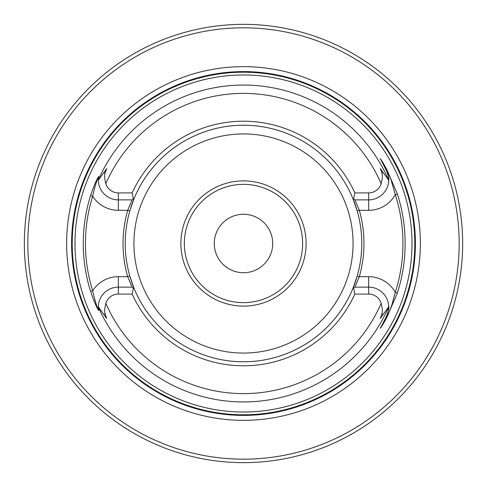 <?xml version="1.0" encoding="UTF-8"?>
<svg xmlns="http://www.w3.org/2000/svg" width="487" height="487" viewBox="0 0 487 487"><rect width="100%" height="100%" fill="white"/><g stroke="black" fill="none" stroke-linecap="round" stroke-linejoin="round"><path stroke-width="0.73" d="M462.65 243.5A219.15 219.15 0 0 1 133.925 433.29A219.15 219.15 0 0 1 133.925 53.71A219.15 219.15 0 0 1 462.65 243.5M98.551 179.886L98.337 180.963A20.034 20.034 0 0 0 118.341 199.877A20.034 20.034 0 0 1 98.319 180.58L98.514 176.97C96.566 181.018 94.618 187.446 92.67 196.261A158.05 158.05 0 0 0 92.67 290.739C94.624 299.56 96.566 305.988 98.514 310.03A20.034 20.034 0 0 1 98.319 306.42L98.697 310.633C96.487 307.242 93.784 300.826 90.582 291.39A160.241 160.241 0 0 1 90.582 195.61C93.784 186.18 96.487 179.764 98.697 176.367L98.551 179.886L106.69 168.612L104.668 174.303L104.711 178.504L105.831 183.666A13.082 13.082 0 0 0 118.341 192.919L132.16 192.919L133.377 199.013L134.114 198.519L129.804 210.92A118.274 118.274 0 0 0 129.804 276.08L134.114 288.481A118.274 118.274 0 0 0 352.886 288.481L357.196 276.08A118.274 118.274 0 0 0 357.196 210.92L352.886 198.519A118.274 118.274 0 0 0 134.114 198.519L132.087 199.877L127.697 210.317A120.466 120.466 0 0 0 127.697 276.683L118.341 276.683L118.341 287.123A20.034 20.034 0 0 0 98.337 306.043L98.508 307.388A158.445 158.445 0 0 0 388.492 307.388L388.663 306.043A20.034 20.034 0 0 1 388.687 306.676M412.002 243.5A168.502 168.502 0 0 1 82.699 293.862A168.502 168.502 0 0 1 218.024 76.934A168.502 168.502 0 0 1 412.002 243.5M130.808 207.608A118.274 118.274 0 0 1 357.196 210.92L359.303 210.317L368.659 210.317L368.659 199.877A20.034 20.034 0 0 0 388.663 180.963L388.492 179.612C388.918 178.303 388.255 175.344 386.508 170.748L380.353 158.683C382.1 161.051 384.377 164.959 387.195 170.395L397.368 193.99A161.641 161.641 0 0 1 397.368 293.01L387.195 316.605C384.365 322.065 382.082 325.973 380.353 328.317L386.508 316.252C388.255 311.662 388.918 308.703 388.492 307.388L388.681 306.42C389.35 307.12 388.632 310.402 386.514 316.252L380.45 328.159L388.79 312.977L391.731 305.398L395.286 292.334A159.444 159.444 0 0 0 395.286 194.666L390.994 179.478L387.08 170.456L380.45 158.841L386.514 170.748A20.034 20.034 0 0 1 388.681 180.58L388.663 180.963A20.034 20.034 0 0 1 368.659 199.877L354.913 199.877L359.303 210.317A120.466 120.466 0 0 1 359.303 276.683L354.913 287.123L368.659 287.123A20.034 20.034 0 0 1 388.663 306.043L388.681 306.42M388.449 179.886L380.341 168.581L382.332 174.303L382.289 178.504L381.169 183.666A13.082 13.082 0 0 1 368.659 192.919L354.84 192.919A122.286 122.286 0 0 0 132.16 192.919M368.659 294.081L368.659 276.683L359.303 276.683L357.196 276.08A118.274 118.274 0 0 1 129.804 276.08L127.697 276.683L132.087 287.123L134.114 288.481L133.377 287.987L134.114 288.481L133.377 287.987L132.16 294.081A122.286 122.286 0 0 0 354.84 294.081L368.659 294.081A13.082 13.082 0 0 1 381.169 303.334L382.386 309.464L382.411 312.021L380.341 318.419L388.449 307.108M132.16 294.081L118.341 294.081A13.082 13.082 0 0 0 105.831 303.334L104.614 309.464L104.589 312.021L106.659 318.419L98.551 307.114M354.84 192.919L353.623 199.013L354.913 199.877M352.886 198.519L353.623 199.013M354.913 287.123L352.886 288.481L353.623 287.987L354.84 294.081M129.804 210.92L127.697 210.317L118.341 210.317L118.341 199.877L132.087 199.877M180.884 243.5A62.616 62.616 0 0 0 274.808 297.727A62.616 62.616 0 0 0 274.808 189.273A62.616 62.616 0 0 0 180.884 243.5M272.72 243.5A29.22 29.22 0 0 1 228.89 268.806A29.22 29.22 0 0 1 228.89 218.194A29.22 29.22 0 0 1 272.72 243.5M184.366 243.5A59.134 59.134 0 0 0 273.067 294.714A59.134 59.134 0 0 0 273.067 192.286A59.134 59.134 0 0 0 184.366 243.5M415.405 243.5A171.905 171.905 0 0 1 157.551 392.37A171.905 171.905 0 0 1 157.551 94.63A171.905 171.905 0 0 1 415.405 243.5M420.354 243.5A176.854 176.854 0 0 1 155.073 396.662A176.854 176.854 0 0 1 155.073 90.339A176.854 176.854 0 0 1 420.354 243.5M459.174 243.5A215.674 215.674 0 0 0 135.666 56.723A215.674 215.674 0 0 0 135.666 430.277A215.674 215.674 0 0 0 459.174 243.5M98.697 310.633L98.337 306.043M98.337 180.963L98.508 179.612A158.445 158.445 0 0 1 388.492 179.612L388.681 180.58C389.277 179.557 388.553 176.282 386.514 170.748L380.353 158.683M132.087 287.123L118.341 287.123L118.341 294.081M386.909 315.424A20.034 20.034 0 0 1 386.514 316.252L380.353 328.317M388.687 307.772A20.034 20.034 0 0 1 387.451 314.109M98.514 176.97L98.697 176.367M118.341 210.317A30.474 30.474 0 0 1 92.67 196.261L90.582 195.61M118.341 276.683A30.474 30.474 0 0 0 92.67 290.739L90.582 291.39M386.508 170.748L387.195 170.395M397.368 193.99L395.286 194.666A30.474 30.474 0 0 1 368.659 210.317M397.368 293.01L395.286 292.334A30.474 30.474 0 0 0 368.659 276.683M381.169 183.666A150.106 150.106 0 0 0 105.831 183.666M105.831 303.334A150.106 150.106 0 0 0 381.169 303.334M133.925 243.5A109.575 109.575 0 0 0 298.288 338.392A109.575 109.575 0 0 0 298.288 148.608A109.575 109.575 0 0 0 133.925 243.5M414.79 243.5A171.29 171.29 0 0 1 157.855 391.84A171.29 171.29 0 0 1 157.855 95.16A171.29 171.29 0 0 1 414.79 243.5M105.046 173.068L103.914 172.489M118.341 192.919L118.341 199.877M105.046 313.932L103.914 314.511M386.508 316.252L387.195 316.605M381.954 173.068L383.086 172.489M368.659 192.919L368.659 199.877M381.954 313.932L383.086 314.511M353.623 287.987L352.886 288.481"/></g></svg>
